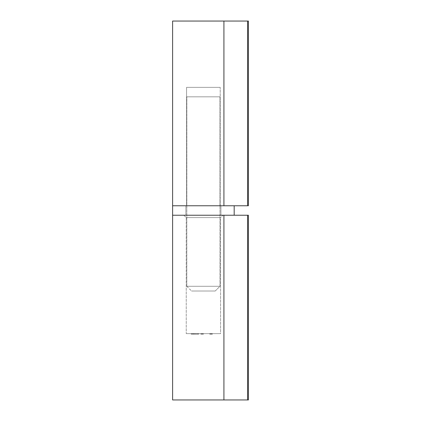 <?xml version="1.0" encoding="UTF-8"?>
<svg xmlns="http://www.w3.org/2000/svg" width="421" height="421" viewBox="0 0 421 421"><rect width="100%" height="100%" fill="white"/><g stroke="black" fill="none" stroke-linecap="round" stroke-linejoin="round"><path stroke-width="0.32" stroke-dasharray="2.1 1.58" d="M186.582 87.358L220.209 87.358L220.209 205.764L186.582 205.764L186.582 87.358L186.582 205.764L220.209 205.764L186.582 205.764L220.209 205.764L220.209 87.358L186.582 87.358M223.919 21.05L223.919 205.764L172.61 205.764L247.601 205.764L247.601 21.05L223.919 21.05L223.919 205.764L247.601 205.764L247.601 21.05L248.39 21.05L172.61 21.05L223.919 21.05M248.39 205.764L247.601 205.764L248.39 205.764M220.209 87.358L186.903 87.358L220.209 87.358M186.819 286.28L191.555 291.016L215.236 291.016L219.972 286.28L186.819 286.28L219.972 286.28L219.972 96.83L186.819 96.83L186.819 286.28L186.819 96.83L219.972 96.83L219.972 286.28L186.819 286.28L219.972 286.28L215.236 291.016L191.555 291.016L215.01 291.016L191.555 291.016L186.819 286.28M219.972 96.83L186.819 96.83L219.972 96.83M186.229 217.604L220.562 217.604L222.93 215.236L183.861 215.236L186.229 217.604L186.229 333.642L220.562 333.642L220.562 217.604L186.229 217.604L220.562 217.604L220.562 333.642L186.229 333.642L220.562 333.642L186.229 333.642L186.229 217.604L183.861 215.236L222.93 215.236L220.562 217.604L186.229 217.604M209.737 333.642L212.373 333.642L209.737 333.642L212.373 333.642L209.737 333.642L212.373 333.642L209.737 333.642L209.737 334.116L211.058 334.116L209.805 334.116L209.805 333.642L212.373 333.642L210.91 333.642L211.058 334.116L210.821 333.642L211.605 333.642L210.863 333.642L210.926 334.116L210.926 333.642L211.479 333.642L211.479 334.116L210.926 334.116L211.479 334.116L211.479 333.642L212.116 333.642L212.116 334.116L211.479 334.116L212.105 334.116L212.116 333.642L211.668 333.642L211.668 334.116L212.116 334.116L211.668 334.116L211.668 333.642L211.668 334.116L211.668 333.642L212.373 333.642L211.61 333.642L212.373 333.642L212.373 334.116L211.668 334.116L212.358 334.116L212.373 333.642L211.489 333.642L211.489 334.116L212.373 334.116L211.489 334.116L211.489 333.642L210.668 333.642L210.668 334.116L211.489 334.116L210.668 334.116L210.821 333.642L210.547 333.642L210.721 334.116L210.721 333.642L210.058 333.642L210.058 334.116L210.721 334.116L210.058 334.116L209.805 333.642L209.805 334.116L209.805 333.642L209.805 334.116L212.373 334.116L212.373 333.642L211.058 333.642L211.058 334.116L211.058 333.642L209.737 333.642L211.058 333.642L211.058 334.116L209.737 334.116L209.737 333.642L209.737 334.116L212.373 333.642L212.373 334.116L211.058 334.116L212.116 334.116L212.116 333.642L211.058 333.642L211.058 334.116L211.058 333.642L212.116 333.642L212.116 334.116L211.684 334.116L211.684 333.642L211.684 334.116L209.995 334.116L209.995 333.642L211.058 333.642L211.058 334.116L211.058 333.642L209.995 333.642L209.995 334.116L212.373 334.116L209.737 334.116L210.71 334.116L209.995 334.116L210.553 333.642L209.737 333.642L210.379 333.642L210.379 334.116L209.737 334.116L209.737 333.642L209.737 334.116L212.089 334.116L210.379 334.116L210.379 333.642L210.91 333.642L210.91 334.116L210.91 333.642L211.6 333.642L211.6 334.116L211.6 333.642L212.373 333.642L212.373 334.116L211.058 333.642L211.058 334.116L211.058 333.642L211.584 333.642L211.579 334.116L212.373 334.116L212.373 333.642L212.1 334.116L212.1 333.642L210.91 333.642L210.91 334.116L212.116 333.642L211.605 333.642L211.605 334.116L212.116 334.116L212.116 333.642L212.116 334.116L211.584 334.116L211.584 333.642L211.584 334.116L210.91 334.116L210.91 333.642L210.389 333.642L210.389 334.116L210.91 334.116L209.995 333.642L209.995 334.116L210.8 334.116L210.8 333.642L209.921 334.116L210.379 334.116L210.379 333.642L210.8 333.642L210.8 334.116L209.995 334.116L209.995 333.642L210.379 333.642L210.379 334.116L212.373 334.116L211.142 334.116L211.621 334.116L211.621 333.642L211.121 333.642L211.121 334.116L211.121 333.642L211.621 333.642L211.621 334.116L212.116 334.116L212.116 333.642L211.058 333.642L211.058 334.116L212.373 334.116L212.373 333.642L209.737 333.642L211.058 333.642L211.058 334.116L211.058 333.642L212.373 333.642L212.373 334.116L209.737 334.116L209.737 333.642L209.737 334.116L211.058 334.116L211.058 333.642L211.058 334.116L212.116 334.116L211.684 334.116L211.684 333.642L212.116 333.642L212.116 334.116L211.058 334.116L211.058 333.642L211.684 333.642L211.684 334.116L209.995 334.116L209.995 333.642L211.058 333.642L211.058 334.116L211.058 333.642L209.995 333.642L209.995 334.116L212.373 334.116L209.737 334.116L211.058 334.116L209.995 334.116L210.884 334.116L210.884 333.642L211.61 333.642L211.61 334.116L210.863 334.116L211.605 334.116L211.61 333.642L212.373 333.642L212.373 334.116L211.61 334.116L212.373 334.116L212.373 333.642L211.605 333.642L211.605 334.116L211.605 333.642L210.863 333.642L210.863 334.116L210.889 333.642L210.889 334.116L210.889 333.642L209.874 333.642L209.874 334.116L209.737 333.642L210.884 333.642L210.884 334.116L209.737 334.116L209.737 333.642M200.828 333.642L203.427 333.642L200.828 333.642L203.427 333.642L201.533 333.642L203.396 333.642L201.533 333.642L203.396 333.642L201.533 333.642L203.396 333.642L201.533 333.642L203.396 333.642L201.964 333.642L201.975 334.116L201.554 334.116L201.533 333.642L203.427 333.642L201.727 333.642L201.901 334.116L201.564 334.116L203.427 334.116L201.533 334.116L201.901 334.116L201.901 333.642L201.533 333.642L201.533 334.116L201.533 333.642L202.475 333.642L202.475 334.116L202.475 333.642L203.427 333.642L203.427 334.116L203.427 333.642L203.08 333.642L203.08 334.116L203.396 333.642L200.891 333.642L201.917 333.642L201.917 334.116L200.828 334.116L200.828 333.642L200.828 334.116L203.396 334.116L203.396 333.642L203.396 334.116L203.396 333.642L203.396 334.116L201.564 334.116L201.564 333.642L201.564 334.116L202.475 334.116L202.48 333.642L201.759 333.642L203.396 333.642L201.564 333.642L201.533 334.116L203.201 334.116L203.201 333.642L202.48 333.642L202.48 334.116L202.485 333.642L203.201 333.642L203.201 334.116L201.759 334.116L201.759 333.642L201.759 334.116L203.427 334.116L203.08 334.116L203.396 333.642L203.396 334.116L203.396 333.642L202.733 333.642L202.733 334.116L203.396 334.116L201.759 334.116L202.733 334.116L202.733 333.642L202.243 333.642L202.243 334.116L202.243 333.642L201.759 333.642L202.485 333.642L202.485 334.116L201.964 334.116L202.117 333.642L202.117 334.116L202.533 334.116L202.533 333.642L202.533 334.116L203.396 334.116L203.396 333.642L203.396 334.116L203.396 333.642L203.396 334.116L201.533 334.116L203.396 334.116L201.896 334.116L201.896 333.642L201.964 334.116L201.543 334.116L201.564 333.642L201.564 334.116L201.564 333.642L201.564 334.116L203.396 334.116L202.459 334.116L202.459 333.642L202.459 334.116L201.759 334.116L203.396 334.116L203.396 333.642L201.533 333.642L201.533 334.116L201.533 333.642L203.396 333.642L203.396 334.116L203.396 333.642L203.396 334.116L202.117 334.116L202.117 333.642L203.396 333.642L202.733 333.642L202.733 334.116L202.733 333.642L202.243 333.642L202.243 334.116L202.243 333.642L201.759 333.642L202.117 333.642L202.117 334.116L202.533 334.116L202.533 333.642L202.533 334.116L203.396 334.116L203.396 333.642L203.396 334.116L203.396 333.642L203.396 334.116L201.533 334.116L203.396 334.116L201.896 334.116L201.896 333.642L201.964 334.116L201.543 334.116L201.564 333.642L201.564 334.116L201.564 333.642L201.564 334.116L203.396 334.116L202.459 334.116L202.459 333.642L202.459 334.116L201.533 334.116L201.533 333.642L201.533 334.116L203.396 334.116L203.396 333.642L201.533 333.642L203.396 333.642L203.396 334.116L203.396 333.642L203.396 334.116L201.759 334.116L201.759 333.642L203.396 333.642L202.627 333.642L202.627 334.116L202.627 333.642L201.759 333.642L201.759 334.116L203.396 334.116L203.396 333.642L203.396 334.116L203.396 333.642L203.396 334.116L202.401 334.116L202.401 333.642L202.401 334.116L203.396 334.116L203.396 333.642L202.685 333.642L202.685 334.116L202.685 333.642L201.759 333.642L202.464 333.642L202.464 334.116L202.464 333.642L203.396 333.642L203.396 334.116L203.396 333.642L203.396 334.116L201.533 334.116L201.533 333.642L201.533 334.116L201.975 334.116L201.975 333.642L201.533 333.642L201.975 333.642L201.759 334.116L201.759 333.642L203.396 333.642L202.401 333.642L202.401 334.116L202.401 333.642L201.533 333.642L201.533 334.116L201.533 333.642L201.627 334.116L201.88 333.642L201.88 334.116L201.564 333.642L201.564 334.116L201.564 333.642L201.564 334.116L201.564 333.642L203.396 333.642L203.396 334.116L201.533 334.116L201.975 334.116L201.538 334.116L201.917 334.116L201.917 333.642L201.533 333.642L201.533 334.116L201.533 333.642L202.475 333.642L202.475 334.116L202.475 333.642L203.427 333.642L203.427 334.116L203.427 333.642L203.08 333.642L203.08 334.116L203.396 333.642L203.396 334.116L203.396 333.642L203.396 334.116L203.396 333.642L200.828 333.642L200.828 334.116L200.828 333.642L200.828 334.116L202.48 334.116L202.48 333.642L201.759 333.642L201.759 334.116L201.759 333.642L203.201 334.116L203.201 333.642L202.48 333.642L203.201 333.642L203.201 334.116L202.485 334.116L202.485 333.642L202.485 334.116L201.533 334.116L203.427 334.116L200.828 334.116L203.396 334.116L203.08 334.116L203.396 333.642L203.396 334.116L203.396 333.642L200.828 333.642L200.828 334.116L200.828 333.642L203.396 333.642L203.396 334.116L200.828 334.116L200.828 333.642M193.034 333.642L198.659 333.642L191.792 333.642L198.659 333.642L193.034 333.642L193.034 334.116L191.534 334.116L191.534 333.642L192.408 333.642L192.408 334.116L192.408 333.642L193.734 333.642L193.734 334.116L193.034 334.116L193.034 333.642M223.919 399.95L172.61 399.95L247.601 399.95L247.601 215.236L248.39 215.236L223.919 215.236L223.919 399.95L223.919 215.236L172.61 215.236L247.601 215.236L247.601 399.95L223.919 399.95M248.39 399.95L247.601 399.95L248.39 399.95M222.935 215.236L183.856 215.236L222.935 215.236M202.48 334.116L201.533 334.116L203.201 334.116L203.201 333.642L202.527 333.642L202.527 334.116L202.527 333.642L202.527 334.116L202.527 333.642L201.891 333.642L201.891 334.116L201.891 333.642L201.533 333.642L201.533 334.116L201.533 333.642L201.875 333.642L201.875 334.116L201.875 333.642L202.485 333.642L202.485 334.116L202.485 333.642L203.427 333.642L203.427 334.116L201.533 334.116L202.485 334.116M200.828 334.116L203.396 334.116L200.828 334.116M202.922 333.642L202.922 334.116L203.427 334.116L203.427 333.642L202.817 333.642L202.817 334.116L202.922 333.642M203.201 333.642L203.201 334.116L202.817 334.116L202.817 333.642L203.201 333.642M201.759 333.642L201.149 333.642L201.149 334.116L201.917 334.116L201.917 333.642L201.917 334.116L201.917 333.642L202.301 333.642L202.301 334.116L201.759 334.116L201.759 333.642L202.301 333.642L201.759 333.642L201.759 334.116L201.927 333.642L201.927 334.116L202.301 334.116L202.301 333.642L202.301 334.116L202.301 333.642L202.301 334.116L201.764 334.116L203.427 334.116L203.396 333.642L203.396 334.116L203.396 333.642L202.175 333.642L202.175 334.116L201.917 333.642L201.917 334.116L202.175 333.642L201.812 333.642L202.354 333.642L201.759 333.642L202.201 333.642M198.659 333.642L198.659 334.116L193.734 334.116L193.734 333.642L198.659 333.642L198.659 334.116L198.659 333.642L198.075 333.642L198.075 334.116L198.659 334.116L198.659 333.642L198.659 334.116L198.075 334.116L198.075 333.642L198.075 334.116L198.075 333.642L195.949 333.642L195.949 334.116L198.075 334.116L192.481 334.116L195.949 334.116L195.949 333.642L195.949 334.116L195.949 333.642L195.202 333.642L195.202 334.116L195.202 333.642L195.202 334.116L195.202 333.642L194.502 333.642L194.502 334.116L194.502 333.642L193.97 333.642L193.97 334.116L193.97 333.642L193.571 333.642L193.571 334.116L193.571 333.642L193.323 334.116L193.323 333.642L193.239 334.116L193.239 333.642L193.239 334.116L193.239 333.642L192.481 333.642L192.481 334.116L192.481 333.642L192.481 334.116L192.481 333.642L192.613 334.116L192.613 333.642L193.013 333.642L193.013 334.116L193.013 333.642L193.681 333.642L193.681 334.116L193.681 333.642L194.623 333.642L194.623 334.116L194.623 333.642L198.075 333.642L198.075 334.116L198.075 333.642L198.075 334.116L198.075 333.642L193.734 333.642L193.734 334.116L198.075 334.116L191.792 334.116L193.734 334.116L193.734 333.642L192.365 333.642L192.365 334.116L192.365 333.642L191.792 333.642L191.792 334.116L191.792 333.642L191.792 334.116L191.792 333.642L196.133 333.642L196.133 334.116L196.133 333.642L197.512 333.642L197.512 334.116L197.512 333.642L198.075 333.642L198.075 334.116L198.075 333.642L198.075 334.116L198.075 333.642L198.659 333.642L198.659 334.116L198.659 333.642M198.28 333.642L198.554 334.116L198.554 333.642L197.375 333.642L197.375 334.116L198.28 334.116L198.28 333.642M196.133 333.642L196.133 334.116L197.375 334.116L197.375 333.642L191.208 333.642L191.208 334.116L196.133 334.116L196.133 333.642M191.208 333.642L191.208 334.116L191.208 333.642L191.534 333.642L191.534 334.116L191.208 334.116L191.208 333.642M191.208 334.116L198.659 334.116L191.208 334.116M211.605 333.642L209.995 333.642L212.116 333.642L212.116 334.116L212.116 333.642L210.005 333.642L211.221 333.642L211.216 334.116L211.474 333.642L211.474 334.116L211.474 333.642L211.216 334.116L211.474 333.642L211.474 334.116L211.063 333.642L211.542 333.642M211.684 334.116L212.11 334.116L211.621 334.116L211.621 333.642L211.621 334.116L211.126 334.116M209.874 334.116L212.373 334.116L209.874 334.116M211.621 334.116L212.116 334.116L211.621 334.116M201.149 333.642L200.891 334.116L201.149 333.642M200.891 333.642L200.891 334.116L200.891 333.642L203.396 333.642L203.396 334.116L200.891 334.116L200.891 333.642M200.891 334.116L203.396 334.116L200.891 334.116M211.621 333.642L211.121 333.642L211.621 333.642M234.181 215.236L172.61 215.236L220.92 215.236L185.871 215.236L185.871 205.764L220.92 205.764L220.92 215.236L203.396 215.236L223.919 215.236M203.396 215.236L185.871 215.236L203.396 215.236M234.181 205.764L223.919 205.764M185.871 205.764L220.92 205.764L185.871 205.764L185.871 215.236L220.92 215.236L220.92 205.764L185.871 205.764"/><path stroke-width="0.63" d="M223.919 215.236L172.61 215.236L172.61 21.05L172.61 205.764L223.919 205.764L223.919 21.05L172.61 21.05L247.601 21.05L247.601 205.764L248.39 205.764L223.919 205.764L223.919 21.05L247.601 21.05L247.601 205.764L172.61 205.764L172.61 399.95L223.919 399.95L223.919 215.236L172.61 215.236L247.601 215.236L247.601 399.95L223.919 399.95L223.919 215.236L247.601 215.236L247.601 399.95L248.39 399.95L172.61 399.95L172.61 215.236L234.181 215.236L234.181 205.764L172.61 205.764L223.919 205.764M248.39 21.05L247.601 21.05L248.39 21.05L248.39 205.764M248.39 215.236L247.601 215.236L248.39 215.236L248.39 399.95M234.181 205.764L234.181 215.236"/></g></svg>
